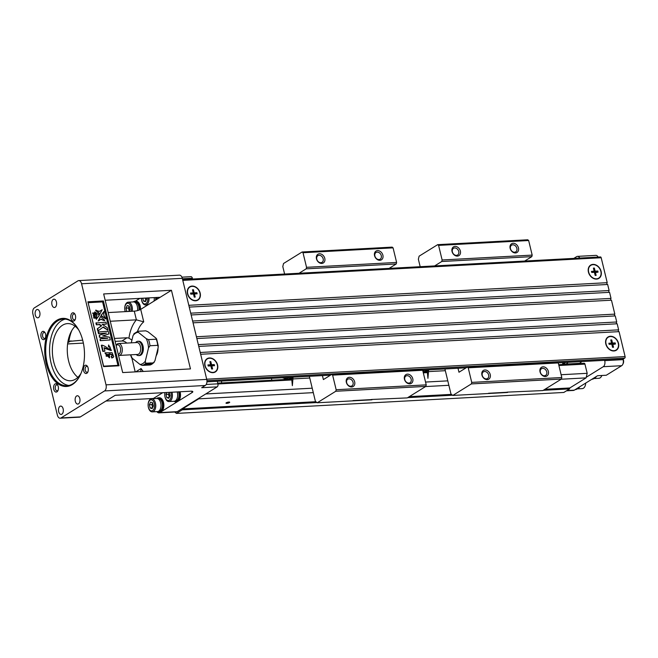 <?xml version="1.0" encoding="UTF-8"?>
<svg xmlns="http://www.w3.org/2000/svg" width="658" height="658" viewBox="0 0 658 658"><rect width="100%" height="100%" fill="white"/><g stroke="black" fill="none" stroke-linecap="round" stroke-linejoin="round"><path stroke-width="0.99" d="M322.428 375.595L323.391 379.576L331.714 374.41L421.778 369.541L422.691 370.265L426.22 384.864L425.849 386.386L407.277 397.901L371.507 399.48M284.601 274.041L282.792 266.556L283.524 263.513L302.096 251.998L392.16 247.12L393.073 247.852L303.009 252.721L306.546 267.321L396.609 262.443L396.239 263.965L389.117 268.382M396.239 263.965L306.176 268.842L299.053 273.259M349.34 377.297A5.132 3.973 -121.8 0 1 354.703 384.354A5.132 3.973 -121.8 0 1 347.482 384.741A5.132 3.973 -121.8 0 1 349.34 377.297M407.442 374.155A5.132 3.973 -121.8 0 1 412.805 381.212A5.132 3.973 -121.8 0 1 405.591 381.599A5.132 3.973 -121.8 0 1 407.442 374.155M422.691 370.265L332.627 375.134L336.156 389.733L426.22 384.864M425.849 386.386L335.794 391.255L317.214 402.778L315.396 401.322L309.342 376.302M371.935 399.817L317.214 402.778M377.56 250.616A5.132 3.973 -121.8 0 1 382.923 257.673A5.132 3.973 -121.8 0 1 375.702 258.059A5.132 3.973 -121.8 0 1 377.56 250.616M319.451 253.766A5.132 3.973 -121.8 0 1 324.813 260.815A5.132 3.973 -121.8 0 1 317.6 261.201A5.132 3.973 -121.8 0 1 319.451 253.766M393.073 247.852L396.609 262.443M335.794 391.255L336.156 389.733M332.627 375.134L331.714 374.41M306.176 268.842L306.546 267.321M303.009 252.721L302.096 251.998M319.081 255.288A3.932 3.051 58.2 0 0 317.904 255.649A3.932 3.051 58.2 0 0 317.386 260.601A3.932 3.051 58.2 0 0 322.05 262.336A3.932 3.051 58.2 0 0 322.93 258.084A3.932 3.051 58.2 0 0 319.081 255.288M407.072 375.677A3.932 3.051 58.2 0 0 405.896 376.039A3.932 3.051 58.2 0 0 405.377 380.99A3.932 3.051 58.2 0 0 410.049 382.734A3.932 3.051 58.2 0 0 410.921 378.482A3.932 3.051 58.2 0 0 407.072 375.677M377.19 252.146A3.932 3.051 58.2 0 0 376.014 252.507A3.932 3.051 58.2 0 0 375.496 257.459A3.932 3.051 58.2 0 0 380.159 259.194A3.932 3.051 58.2 0 0 381.04 254.942A3.932 3.051 58.2 0 0 377.19 252.146M348.97 378.827A3.932 3.051 58.2 0 0 347.794 379.189A3.932 3.051 58.2 0 0 347.276 384.14A3.932 3.051 58.2 0 0 351.94 385.876A3.932 3.051 58.2 0 0 352.82 381.624A3.932 3.051 58.2 0 0 348.97 378.827M292.423 377.643A1.193 0.921 58.2 0 0 291.724 378.819L292.358 385.687L293.007 378.021A1.193 0.921 -121.8 0 1 293.114 377.174M293.221 378.918L309.754 378.029M285.424 377.593A6.794 3.956 86.9 0 1 284.758 377.725L284.026 377.766A6.794 3.956 -93.1 0 0 284.684 377.634M283.351 377.708A6.794 3.956 -93.1 0 0 284.026 377.766M290.293 377.33L290.112 378.087L291.782 377.248M285.819 379.46L289.15 377.396M286.633 380.25L290.112 378.087M283.713 379.576L287.053 377.503M271.4 378.35L271.853 380.217M282.521 377.75A7.156 4.162 -93.1 0 0 284.001 378.128A7.156 4.162 -93.1 0 0 285.44 377.593M292.349 377.223L289.01 379.288M283.294 377.708A7.156 4.162 -93.1 0 0 284.388 378.079M289.471 379.263L292.761 377.322M195.623 300.788A7.806 6.054 -121.8 0 1 187.456 290.055A7.806 6.054 -121.8 0 1 198.445 289.462A7.806 6.054 -121.8 0 1 195.623 300.788M596.543 279.099A7.806 6.054 -121.8 0 1 588.384 268.365A7.806 6.054 -121.8 0 1 599.372 267.765A7.806 6.054 -121.8 0 1 596.543 279.099M600.277 257.015A1.193 0.691 86.9 0 1 600.483 256.949A1.193 0.691 86.9 0 1 601.19 257.739L607.219 282.677A0.954 0.551 -93.1 0 0 607.318 284.486M188.821 305.312L607.219 282.677M189.257 307.105L607.655 284.47L609.127 290.54A0.954 0.551 -93.1 0 0 609.226 292.349M190.721 313.175L609.127 290.54M191.157 314.968L609.555 292.333L611.027 298.395A0.954 0.551 -93.1 0 0 611.126 300.212M192.621 321.03L611.027 298.395M193.057 322.831L611.463 300.196L614.827 314.121A0.954 0.551 -93.1 0 0 614.926 315.939M196.429 336.756L614.827 314.121M196.857 338.549L615.263 315.914L616.735 321.984A0.954 0.551 -93.1 0 0 616.834 323.794M198.329 344.619L616.735 321.984M198.765 346.412L617.163 323.777L618.635 329.847A0.954 0.551 -93.1 0 0 618.734 331.657M200.229 352.482L618.635 329.847M200.665 354.275L619.071 331.64L625.1 356.57A1.193 0.691 86.9 0 1 624.73 358.092L622.813 359.284A1.193 0.691 86.9 0 1 622.6 359.35A1.193 0.691 86.9 0 1 622.386 359.309M213.011 372.667A7.806 6.054 -121.8 0 1 204.852 361.933A7.806 6.054 -121.8 0 1 215.832 361.332A7.806 6.054 -121.8 0 1 213.011 372.667M613.939 350.977A7.806 6.054 -121.8 0 1 605.771 340.244A7.806 6.054 -121.8 0 1 616.76 339.643A7.806 6.054 -121.8 0 1 613.939 350.977M181.896 277.166L190.968 276.673A2.385 1.39 86.9 0 1 192.375 278.26L182.406 278.795M206.209 384.461L217.913 383.828L217.296 381.278M192.555 279.017L192.375 278.26M217.913 383.828A2.385 1.39 86.9 0 1 217.173 386.871L201.685 387.71L205.271 385.481L104.556 390.934A4.771 2.772 -93.1 0 0 106.028 384.848L81.576 283.771A4.771 2.772 -93.1 0 0 78.754 280.596A4.771 2.772 -93.1 0 0 77.924 280.867L34.372 307.878A4.771 2.772 86.9 0 0 32.9 313.965L57.353 415.042A4.771 2.772 -93.1 0 0 60.174 418.217A4.771 2.772 -93.1 0 0 61.005 417.945L104.556 390.934M156.941 411.62A4.771 2.772 -93.1 0 0 158.948 412.87A4.771 2.772 -93.1 0 0 159.779 412.599L177.216 411.653L217.173 386.871M221.516 381.048A9.541 7.394 -121.8 0 1 221.532 382.94M562.664 363.298L562.944 364.466M584.049 363.381A1.193 0.691 86.9 0 1 584.255 363.315A1.193 0.691 86.9 0 1 584.954 364.113L587.183 373.316L561.126 374.731M447.794 380.859L425.545 382.059M312.213 388.195L205.748 393.953M198.856 398.23L198.708 398.838L182.447 408.922L182.225 409.835L176.459 413.413L174.699 412.015M587.183 373.316L586.081 377.881L561.142 379.23M448.871 385.3L425.561 386.567M313.29 392.637L198.708 398.838M228.869 402.063A1.908 0.469 -13.6 0 1 229.7 402.252A1.908 0.469 -13.6 0 1 227.956 403.157A1.908 0.469 -13.6 0 1 225.99 403.148A1.908 0.469 -13.6 0 1 226.911 402.49A1.908 0.469 -13.6 0 1 228.869 402.063M586.081 377.881L569.812 387.965L544.873 389.314M451.454 394.372L409.301 396.651M315.873 401.709L182.447 408.922M569.812 387.965L569.589 388.886L543.286 390.309M507.228 392.258L488.565 393.262M452.515 395.219L407.705 397.638M371.647 399.587L352.984 400.599M316.934 402.548L182.225 409.835M569.589 388.886L563.824 392.456L176.459 413.413M177.216 411.653A4.771 2.772 86.9 0 1 176.385 411.924L158.948 412.87M171.45 290.285L103.66 293.953L122.676 372.568L190.466 368.908L171.45 290.285L140.705 309.359L143.732 321.844A28.615 16.647 -93.1 0 0 137.489 331.393M87.901 301.8L103.388 300.961L119.073 365.774L103.577 366.613L87.901 301.8L103.61 366.152L117.947 365.371L102.59 301.899L88.254 302.68M78.754 280.596L179.469 275.151A4.771 2.772 86.9 0 1 182.291 278.326L206.744 379.403A4.771 2.772 86.9 0 1 205.271 385.481M114.426 338.451L127.076 337.768L128.943 338.154A33.385 19.427 86.9 0 1 136.379 319.846L110.264 321.26M143.732 321.844L136.379 319.846L134.273 311.152L108.159 312.566M67.609 343.945L83.36 343.089M115.134 341.37L121.853 341.009L127.076 337.768M71.854 330.464A33.385 19.427 -93.1 0 0 68.901 341.403L82.686 340.17M105.181 300.254L160.174 297.276M159.779 412.599L192.062 392.579A4.771 1.176 -13.6 0 0 192.819 391.666A4.771 1.176 -13.6 0 0 190.746 391.197L115.208 395.285L80.366 416.892A4.771 2.772 86.9 0 1 79.544 417.164L60.174 418.217M135.285 301.216L139.858 298.378M162.682 392.719L153.413 398.46L105.946 401.035M126.805 343.089A7.156 5.544 58.2 0 0 121.853 341.009M131.839 357.944L135.211 371.893M134.273 311.152A4.771 1.176 166.4 0 0 140.705 309.359M106.423 324.04L102.122 324.271L107.312 327.709L107.904 330.143L103.306 326.968L97.877 331.089L97.31 328.745L101.258 326.023L99.284 324.641L96.356 324.805L95.92 322.988L105.987 322.223L106.423 324.04L102.426 324.476M107.904 330.143L102.969 327.232M105.642 333.302L98.503 333.688L98.1 332.002L108.167 331.245L108.825 333.96L102.845 335.983M108.825 333.96L102.615 335.942L109.606 337.2L110.264 339.923L100.197 340.68L100.172 338.755L107.797 338.344L99.358 337.217L99.317 335.226L106.514 333.038L98.503 333.688M106.44 338.418L99.358 337.217M104.515 351.314L102.796 351.405L101.332 345.368L101.719 345.129C103.594 345.442 105.831 346.651 108.43 348.773L110.33 348.888L110.1 346.996L108.471 346.93L108.619 344.965L111.383 350.451L104.071 347.654L104.902 351.076L104.515 351.314M110.116 348.987L109.722 347.235M111.177 350.558L104.194 348.156M112.97 357.508L111.802 358.01L111.194 356.356C113.003 355.402 112.263 354.637 108.973 354.062M109.401 357.837L104.893 352.935M105.453 318.817L101.003 315.429L104.104 311.415L103.693 315.067L105.839 318.579L105.453 318.817M99.695 314.302L95.599 310.313L99.432 311.39L102.163 309.745L99.695 314.302M96.249 319.319L96.652 315.667L94.513 312.155L94.9 311.917L99.342 315.305L96.249 319.319M104.359 320.66L100.913 319.344L98.182 320.989L100.649 316.44L104.745 320.421L104.359 320.66M94.76 314.532L94.25 314.804M94.415 314.738L92.671 313.076L94.703 313.167L94.9 314.351L94.398 314.754M95.27 315.511L94.538 315.75L95.599 316.868L93.568 316.769L93.839 316.07L94.916 316.284L93.765 316.07L94.719 315.314L93.214 315.33L93.494 314.647L95.139 314.976L94.662 315.824M94.094 315.503L93.214 315.33M95.394 317.181L95.945 318.299L94.513 317.732L93.913 318.201L93.658 317.148L95.056 317.395M95.945 318.299L94.546 318.053M77.891 377.322A28.615 16.647 86.9 0 1 73.293 372.206A28.615 16.647 86.9 0 1 67.313 347.498A28.615 16.647 86.9 0 1 75.127 326.236M81.033 373.316A28.615 16.647 86.9 0 1 70.595 380.76A28.615 16.647 86.9 0 1 53.676 361.719A28.615 16.647 86.9 0 1 61.03 326.319A28.615 16.647 86.9 0 1 67.503 323.604A28.615 16.647 86.9 0 1 78.68 329.88M46.282 363.784A34.101 19.839 86.9 0 1 52.813 323.785A34.101 19.839 86.9 0 1 77.48 327.865A34.101 19.839 86.9 0 1 80.054 375.455A34.101 19.839 86.9 0 1 46.282 363.784M41.067 336.88A4.17 2.426 86.9 0 1 41.873 331.986A4.17 2.426 86.9 0 1 44.892 332.479A4.17 2.426 86.9 0 1 45.205 338.302A4.17 2.426 86.9 0 1 41.067 336.88M53.75 389.289A4.17 2.426 86.9 0 1 54.548 384.395A4.17 2.426 86.9 0 1 57.567 384.897A4.17 2.426 86.9 0 1 57.888 390.72A4.17 2.426 86.9 0 1 53.75 389.289M83.64 370.75A4.17 2.426 86.9 0 1 84.438 365.856A4.17 2.426 86.9 0 1 87.456 366.358A4.17 2.426 86.9 0 1 87.769 372.181A4.17 2.426 86.9 0 1 83.64 370.75M70.957 318.34A4.17 2.426 86.9 0 1 71.755 313.447A4.17 2.426 86.9 0 1 74.782 313.94A4.17 2.426 86.9 0 1 75.094 319.763A4.17 2.426 86.9 0 1 70.957 318.34M53.24 299.406A4.17 2.426 -93.1 0 0 51.834 304.111A4.17 2.426 -93.1 0 0 54.417 307.508A4.17 2.426 -93.1 0 0 56.621 303.206A4.17 2.426 -93.1 0 0 53.972 299.168A4.17 2.426 -93.1 0 0 53.24 299.406M36.593 309.737A4.17 2.426 86.9 0 1 37.317 309.499A4.17 2.426 86.9 0 1 39.965 313.537A4.17 2.426 86.9 0 1 37.769 317.83A4.17 2.426 86.9 0 1 35.178 314.434A4.17 2.426 86.9 0 1 36.593 309.737M78.508 403.856A4.17 2.426 86.9 0 1 77.784 404.086A4.17 2.426 86.9 0 1 75.135 400.056A4.17 2.426 86.9 0 1 77.331 395.754A4.17 2.426 86.9 0 1 79.922 399.151A4.17 2.426 86.9 0 1 78.508 403.856M61.86 414.178A4.17 2.426 -93.1 0 0 63.267 409.482A4.17 2.426 -93.1 0 0 60.684 406.085A4.17 2.426 -93.1 0 0 58.488 410.378A4.17 2.426 -93.1 0 0 61.136 414.417A4.17 2.426 -93.1 0 0 61.86 414.178M57.83 385.366A2.977 1.735 -93.1 0 0 56.802 384.872A2.977 1.735 -93.1 0 0 55.362 388.837A2.977 1.735 -93.1 0 0 57.123 390.827A2.977 1.735 -93.1 0 0 58.093 390.219M45.147 332.956A2.977 1.735 -93.1 0 0 44.119 332.454A2.977 1.735 -93.1 0 0 42.68 336.427A2.977 1.735 -93.1 0 0 44.44 338.409A2.977 1.735 -93.1 0 0 45.41 337.809M75.037 314.417A2.977 1.735 -93.1 0 0 74.009 313.924A2.977 1.735 -93.1 0 0 72.569 317.888A2.977 1.735 -93.1 0 0 74.329 319.87A2.977 1.735 -93.1 0 0 75.3 319.27M87.72 366.827A2.977 1.735 -93.1 0 0 86.692 366.333A2.977 1.735 -93.1 0 0 85.252 370.306A2.977 1.735 -93.1 0 0 87.012 372.288A2.977 1.735 -93.1 0 0 87.983 371.68M65.323 319.114A33.385 19.427 -93.1 0 0 51.118 363.306A33.385 19.427 -93.1 0 0 68.909 385.456M77.636 328.103A33.385 19.427 -93.1 0 0 63.374 319.056A33.385 19.427 -93.1 0 0 47.244 363.512A33.385 19.427 -93.1 0 0 66.984 385.728A33.385 19.427 -93.1 0 0 80.186 375.192M68.901 341.403L67.864 342.102M103.388 300.961L102.59 301.899M119.073 365.774L117.947 365.371M103.61 366.152L103.577 366.613M95.599 316.868L93.568 316.769M93.946 316.531L93.839 316.07M93.6 315.092L93.494 314.647M94.588 318.02L93.913 318.201M94.291 317.962L94.036 316.909M94.801 314.499L93.321 313.652M93.707 313.414L92.786 313.545M93.165 313.307L93.058 312.838M104.745 320.421L100.913 319.344M101.299 319.114L98.182 320.989M98.568 320.75L100.649 316.44M96.627 319.081L96.652 315.667M97.039 315.429L94.9 311.917M100.082 314.063L95.986 310.074M105.839 318.579L101.003 315.429M101.39 315.19L104.104 311.415M108.504 356.307L108.126 354.604L105.938 354.498M108.512 354.366L106.111 354.366L106.201 356.233L108.726 356.2L108.512 354.366L108.126 354.604M113.768 356.825L112.181 357.771L111.58 356.118C113.39 355.164 112.65 354.399 109.36 353.823L109.598 357.73L105.074 352.811L112.123 352.721L113.768 356.825L112.789 357.631M112.123 355.929L111.194 356.356M104.902 351.076L102.796 351.405M103.174 351.166L101.719 345.129M110.1 346.996L108.471 346.93M108.85 346.692L108.619 344.965M98.889 333.45L98.486 331.764M110.264 339.923L100.197 340.68M100.584 340.441L100.172 338.755M99.745 336.978L99.317 335.226M98.264 330.851L97.697 328.506L101.645 325.792L99.662 324.402L96.356 324.805M96.742 324.567L96.298 322.749M156.168 355.764A10.734 6.243 -93.1 0 0 158.01 348.148M180.07 391.773A7.156 4.162 86.9 0 1 177.973 401.314A7.156 4.162 86.9 0 1 176.722 401.725L175.76 401.775A7.156 4.162 86.9 0 1 174.066 401.273M156.703 398.501A7.156 4.162 86.9 0 1 158.331 397.819L159.302 397.761A7.156 4.162 86.9 0 1 163.735 403.584A7.156 4.162 86.9 0 1 161.317 411.645A7.156 4.162 86.9 0 1 160.075 412.048L159.104 412.105A7.156 4.162 86.9 0 1 157.41 411.595M157.106 297.449A7.156 4.162 86.9 0 1 157.122 299.176M133.335 301.915A7.156 4.162 86.9 0 1 133.722 301.635A7.156 4.162 86.9 0 1 134.964 301.232L135.935 301.175A7.156 4.162 86.9 0 1 140.475 309.49M131.937 340.12L128.943 338.154M140.689 371.597L141.083 368.538A28.615 16.647 -93.1 0 0 143.321 371.457M177.183 391.929A6.555 3.816 86.9 0 1 175.316 400.895A6.555 3.816 86.9 0 1 174.173 401.265L168.95 401.544A6.555 3.816 -93.1 0 0 170.085 401.174A6.555 3.816 -93.1 0 0 171.952 392.217M165.026 392.587A5.544 3.224 -93.1 0 0 165.734 398.715A5.544 3.224 -93.1 0 0 169.27 400.253A5.544 3.224 -93.1 0 0 170.718 392.283M169.262 397.267L168.538 394.265L169.279 392.661M169.081 392.374L170.003 395.655L168.793 398.271L166.803 397.646L169.147 397.514M166.803 397.646L166.013 394.405L168.538 394.265M166.013 394.405L166.902 392.489M164.952 392.596A6.555 3.816 -93.1 0 0 168.95 401.544M178.581 391.855A6.317 3.677 86.9 0 1 176.813 400.582A6.317 3.677 86.9 0 1 175.711 400.944L175.184 400.969M179.099 391.831A7.156 4.162 86.9 0 1 177.002 401.372A7.156 4.162 86.9 0 1 175.76 401.775M151.587 398.781L156.818 398.493A6.555 3.816 86.9 0 1 160.881 403.831A6.555 3.816 86.9 0 1 158.66 411.217A6.555 3.816 86.9 0 1 157.525 411.595L152.294 411.875A6.555 3.816 -93.1 0 0 153.437 411.505A6.555 3.816 -93.1 0 0 155.65 404.119A6.555 3.816 -93.1 0 0 151.587 398.781A6.555 3.816 -93.1 0 0 150.443 399.151A6.555 3.816 -93.1 0 0 148.231 406.537A6.555 3.816 -93.1 0 0 152.294 411.875M152.623 410.584A5.544 3.224 -93.1 0 0 154.334 403.51A5.544 3.224 -93.1 0 0 150.098 400.13A5.544 3.224 -93.1 0 0 148.379 407.203A5.544 3.224 -93.1 0 0 152.623 410.584M152.607 407.59L151.883 404.596L152.623 402.984M150.147 407.968L149.366 404.728L150.575 402.112L152.566 402.745L153.355 405.986L152.146 408.602L150.147 407.968L152.492 407.845M149.366 404.728L151.883 404.596M157.846 398.674L158.381 398.649A6.317 3.677 86.9 0 1 162.296 403.79A6.317 3.677 86.9 0 1 160.157 410.913A6.317 3.677 86.9 0 1 159.063 411.266L158.529 411.299M158.331 397.819A7.156 4.162 86.9 0 1 162.765 403.642A7.156 4.162 86.9 0 1 160.346 411.694A7.156 4.162 86.9 0 1 159.104 412.105M154.243 297.597A6.555 3.816 86.9 0 1 153.956 301.142M141.404 298.296A6.555 3.816 -93.1 0 0 145.583 304.958A6.555 3.816 -93.1 0 0 146.718 304.588A6.555 3.816 -93.1 0 0 149.012 297.885M141.412 298.296A5.544 3.224 -93.1 0 0 145.912 303.667A5.544 3.224 -93.1 0 0 147.844 297.951M145.895 300.681L145.27 298.082M146.38 298.025L146.635 299.069L145.426 301.685L143.436 301.06L145.78 300.928M143.436 301.06L142.753 298.222M155.65 297.523A6.317 3.677 86.9 0 1 155.551 300.147M156.135 297.498A7.156 4.162 86.9 0 1 156.102 299.801M132.184 311.267A6.555 3.816 -93.1 0 0 128.22 302.195L133.451 301.907A6.555 3.816 86.9 0 1 137.489 310.617M128.22 302.195A6.555 3.816 -93.1 0 0 127.076 302.565A6.555 3.816 -93.1 0 0 125.25 311.645M130.95 311.333A5.544 3.224 -93.1 0 0 130.3 305.139A5.544 3.224 -93.1 0 0 126.731 303.552A5.544 3.224 -93.1 0 0 125.333 311.637M129.239 311.004L128.516 308.01L129.264 306.398M127.249 311.53L129.124 311.259M126.78 311.39L125.999 308.141L128.516 308.01M125.999 308.141L127.208 305.534L129.198 306.159L129.988 309.4L129.042 311.44M134.479 302.096L135.013 302.063A6.317 3.677 86.9 0 1 138.945 310.165M134.964 301.232A7.156 4.162 86.9 0 1 139.471 309.959M130.802 354.81A16.096 9.368 -93.1 0 0 132.044 358.116L140.022 364.466A16.096 9.368 -93.1 0 0 145.295 361.201L148.519 347.901A16.096 9.368 -93.1 0 0 146.282 338.664L138.303 332.315A16.096 9.368 -93.1 0 0 133.039 335.58L131.279 342.843M138.583 355.583L139.554 355.534A7.156 4.162 -93.1 0 0 143.321 348.164A7.156 4.162 -93.1 0 0 138.78 341.247L137.81 341.296A7.156 4.162 86.9 0 1 142.35 348.222A7.156 4.162 86.9 0 1 138.583 355.583A7.156 4.162 86.9 0 1 136.222 354.522M145.13 364.565L150.238 363.767L150.6 362.895M144.521 365.034L144.933 365.272C144.036 365.026 145.204 364.302 148.428 363.101L150.822 362.969C151.891 363.94 150.723 364.664 147.326 365.141L142.251 365.412L140.022 364.466M145.295 361.201L145.747 363.249L148.428 363.101M146.282 338.664L148.511 339.618A17.289 10.059 86.9 0 1 149.991 345.746L157.846 345.335L158.2 347.375L154.975 360.674L153.495 362.829L154.128 362.451L150.139 364.976L147.326 365.141M133.878 333.803L137.867 331.278L145.763 330.842L147.992 331.788L155.971 338.138L156.259 339.199L156.579 338.821L158.331 346.108M150.995 363.051L153.495 362.829A17.289 10.059 -93.1 0 1 149.999 365.001M148.511 339.618L156.259 339.199A17.289 10.059 -93.1 0 1 157.739 345.327M133.039 335.58L134.512 333.425M138.016 331.262L138.303 332.315M149.991 345.746L148.519 347.901M132.044 358.116L131.756 357.064M118.259 354.292A4.771 2.772 -93.1 0 0 120.422 347.95A4.771 2.772 -93.1 0 0 116.153 345.606M116.121 345.466L116.129 345.466A5.963 3.471 86.9 0 1 118.506 343.534A5.963 3.471 86.9 0 1 122.289 349.299A5.963 3.471 86.9 0 1 119.147 355.443A5.963 3.471 86.9 0 1 118.522 355.378M119.147 355.443L137.547 354.448A5.963 3.471 -93.1 0 0 140.689 348.304A5.963 3.471 -93.1 0 0 136.905 342.538L118.506 343.534M135.573 342.612A7.156 4.162 86.9 0 1 137.81 341.296M195.549 300.509A7.509 5.823 58.2 0 0 198.272 289.61A7.509 5.823 58.2 0 0 187.703 290.178A7.509 5.823 58.2 0 0 195.549 300.509M197.145 293.813L194.447 293.962L195.204 297.079L194.258 297.128L193.501 294.011L190.804 294.159L190.54 293.057L193.23 292.909L192.481 289.783L193.427 289.734L194.184 292.859L196.874 292.711L197.145 293.813M194.447 293.962L193.617 294.48M194.151 296.7L195.204 297.079M193.23 292.909L191.264 294.134M193.427 289.734L192.81 291.149M192.21 294.077L194.184 292.859M196.874 292.711L193.082 294.036M212.945 372.387A7.509 5.823 58.2 0 0 215.659 361.489A7.509 5.823 58.2 0 0 205.09 362.056A7.509 5.823 58.2 0 0 212.945 372.387M214.533 365.692L211.835 365.832L212.592 368.957L211.646 369.006L210.889 365.889L208.199 366.029L207.928 364.927L210.618 364.787L209.869 361.661L210.815 361.612L211.572 364.729L214.261 364.59L214.533 365.692M211.835 365.832L211.004 366.358M211.539 368.579L212.592 368.957M210.618 364.787L208.652 366.004M210.815 361.612L210.198 363.027M209.598 365.955L211.572 364.729M214.261 364.59L210.478 365.906M568.043 362.303A8.348 4.853 86.9 0 1 565.238 364.104L578.793 363.372A8.348 4.853 -93.1 0 0 581.598 361.571M566.859 390.572L574.261 390.178L597.579 375.718L606.289 375.241L621.662 365.708L603.263 366.703L586.229 377.273M603.263 366.703A4.771 2.772 -93.1 0 0 604.735 360.625L623.134 359.63L623.019 359.153M579.739 258.068A4.771 2.772 -93.1 0 0 577.469 256.373A4.771 2.772 -93.1 0 0 576.638 256.645L573.817 258.388M574.261 390.178A4.771 2.772 86.9 0 1 573.431 390.449L566.464 390.819M598.138 257.072A4.771 2.772 -93.1 0 0 597.925 256.702A4.771 2.772 -93.1 0 0 595.868 255.378L577.469 256.373M621.662 365.708A4.771 2.772 -93.1 0 0 622.739 364.442A4.771 2.772 -93.1 0 0 623.134 359.63L623.463 359.975A3.578 2.081 86.9 0 1 623.167 363.578L622.739 364.442M623.233 359.021L623.463 359.975M601.84 375.488A6.555 3.816 86.9 0 1 600.063 377.914A6.555 3.816 86.9 0 1 598.928 378.284L593.804 378.564A6.555 3.816 -93.1 0 0 594.832 378.194A6.555 3.816 -93.1 0 0 596.271 376.524M594.133 378.26A6.317 3.677 -93.1 0 0 594.783 377.972A6.317 3.677 -93.1 0 0 595.967 376.713M591.855 379.263L592.175 379.247A7.156 4.162 -93.1 0 0 593.417 378.844A7.156 4.162 -93.1 0 0 594.725 377.486M585.727 383.063A6.555 3.816 86.9 0 1 583.416 388.245A6.555 3.816 86.9 0 1 582.272 388.615L577.156 388.886A6.555 3.816 -93.1 0 0 578.185 388.524A6.555 3.816 -93.1 0 0 579.624 386.855M577.477 388.582A6.317 3.677 -93.1 0 0 578.127 388.302A6.317 3.677 -93.1 0 0 579.32 387.044M575.207 389.594L575.528 389.577A7.156 4.162 -93.1 0 0 576.77 389.166A7.156 4.162 -93.1 0 0 578.078 387.809M596.477 278.819A7.509 5.823 58.2 0 0 600.869 271.417A7.509 5.823 58.2 0 0 593.055 264.664A7.509 5.823 58.2 0 0 588.663 272.075A7.509 5.823 58.2 0 0 596.477 278.819M593.138 272.387L595.112 271.17L597.801 271.022L598.064 272.124L594.536 272.79M597.801 271.022L594.01 272.338M595.079 275.011L596.132 275.389L595.177 275.439L594.421 272.322L591.731 272.461L591.468 271.367L594.158 271.219L592.184 272.437M594.158 271.219L593.401 268.094L594.355 268.045L595.112 271.17M594.355 268.045L593.73 269.459M595.375 272.264L596.132 275.389M613.865 350.698A7.509 5.823 58.2 0 0 618.257 343.287A7.509 5.823 58.2 0 0 610.443 336.542A7.509 5.823 58.2 0 0 606.051 343.953A7.509 5.823 58.2 0 0 613.865 350.698M610.525 344.266L612.499 343.04L615.189 342.9L615.452 344.002L611.924 344.66M615.189 342.9L611.397 344.216M612.466 346.889L613.519 347.268L612.565 347.317L611.817 344.2L609.119 344.34L608.856 343.237L611.545 343.098L609.579 344.315M611.545 343.098L610.788 339.972L611.743 339.923L612.499 343.04M611.743 339.923L611.117 341.337M612.763 344.142L613.519 347.268M458.009 368.258L458.971 372.239L467.295 367.074L557.359 362.204L558.272 362.928L561.8 377.528L561.43 379.049L542.858 390.572L507.088 392.143M420.174 266.704L418.365 259.219L419.105 256.176L437.677 244.661L527.741 239.783L528.654 240.515L438.59 245.385L442.127 259.984L532.182 255.107L531.82 256.636L524.697 261.045M531.82 256.636L441.757 261.506L434.634 265.922M484.921 369.969A5.132 3.973 -121.8 0 1 490.276 377.018A5.132 3.973 -121.8 0 1 483.062 377.412A5.132 3.973 -121.8 0 1 484.921 369.969M543.023 366.819A5.132 3.973 -121.8 0 1 548.385 373.876A5.132 3.973 -121.8 0 1 541.172 374.262A5.132 3.973 -121.8 0 1 543.023 366.819M558.272 362.928L468.208 367.806L471.737 382.397L561.8 377.528M561.43 379.049L471.367 383.918L452.794 395.442L450.969 393.986L444.915 368.965M507.507 392.481L452.794 395.442M513.133 243.287A5.132 3.973 -121.8 0 1 518.496 250.336A5.132 3.973 -121.8 0 1 511.282 250.723A5.132 3.973 -121.8 0 1 513.133 243.287M455.032 246.429A5.132 3.973 -121.8 0 1 460.394 253.478A5.132 3.973 -121.8 0 1 453.173 253.873A5.132 3.973 -121.8 0 1 455.032 246.429M528.654 240.515L532.182 255.107M471.367 383.918L471.737 382.397M468.208 367.806L467.295 367.074M441.757 261.506L442.127 259.984M438.59 245.385L437.677 244.661M454.662 247.951A3.932 3.051 58.2 0 0 453.485 248.313A3.932 3.051 58.2 0 0 452.967 253.264A3.932 3.051 58.2 0 0 457.631 255A3.932 3.051 58.2 0 0 458.511 250.747A3.932 3.051 58.2 0 0 454.662 247.951M542.653 368.348A3.932 3.051 58.2 0 0 541.476 368.71A3.932 3.051 58.2 0 0 540.958 373.662A3.932 3.051 58.2 0 0 545.622 375.397A3.932 3.051 58.2 0 0 546.502 371.145A3.932 3.051 58.2 0 0 542.653 368.348M512.763 244.809A3.932 3.051 58.2 0 0 511.587 245.171A3.932 3.051 58.2 0 0 511.069 250.122A3.932 3.051 58.2 0 0 515.74 251.858A3.932 3.051 58.2 0 0 516.62 247.605A3.932 3.051 58.2 0 0 512.763 244.809M484.551 371.49A3.932 3.051 58.2 0 0 483.375 371.852A3.932 3.051 58.2 0 0 482.857 376.804A3.932 3.051 58.2 0 0 487.52 378.539A3.932 3.051 58.2 0 0 488.4 374.287A3.932 3.051 58.2 0 0 484.551 371.49M427.996 370.306A1.193 0.921 58.2 0 0 427.305 371.482L427.93 378.358L428.58 370.684A1.193 0.921 -121.8 0 1 428.695 369.845M428.802 371.589L445.334 370.693M425.874 369.993L425.693 370.75L427.363 369.911M422.913 371.186L424.731 370.059M423.184 372.305L425.693 370.75M427.922 369.886L424.591 371.951M425.043 371.926L428.333 369.985M291.724 378.819L293.007 378.021M182.784 280.374L601.19 257.739M206.694 379.205L625.1 356.57M206.941 380.694L624.73 358.092M206.949 381.78L330.612 375.093M422.51 370.125L466.193 367.756M558.091 362.788L622.813 359.284M584.954 364.113L558.897 365.519M427.47 372.625L423.316 372.856M291.889 379.962L217.946 383.968M106.028 384.848L206.744 379.403M182.291 278.326L81.576 283.771M70.908 340.811L67.766 342.752M61.005 417.945L80.366 416.892M135.713 371.869L141.083 368.538M192.062 392.579L191.725 391.206M145.747 363.249A17.289 10.059 86.9 0 1 142.251 365.412M562.722 362.591A7.156 4.162 -93.1 0 0 565.641 362.435M427.305 371.482L428.58 370.684M292.974 377.182L292.062 377.75M206.941 381.837L330.513 375.15M422.576 370.174L466.094 367.822M558.157 362.838L622.6 359.35M182.587 279.56L600.483 256.949M584.255 363.315L558.7 364.696M427.379 371.803L423.119 372.033M291.798 379.14L217.749 383.145M145.583 304.958L148.001 304.827M130.547 354.827L131.436 357.442M565.238 364.104L561.916 362.632M428.555 369.854L427.642 370.413"/></g></svg>
